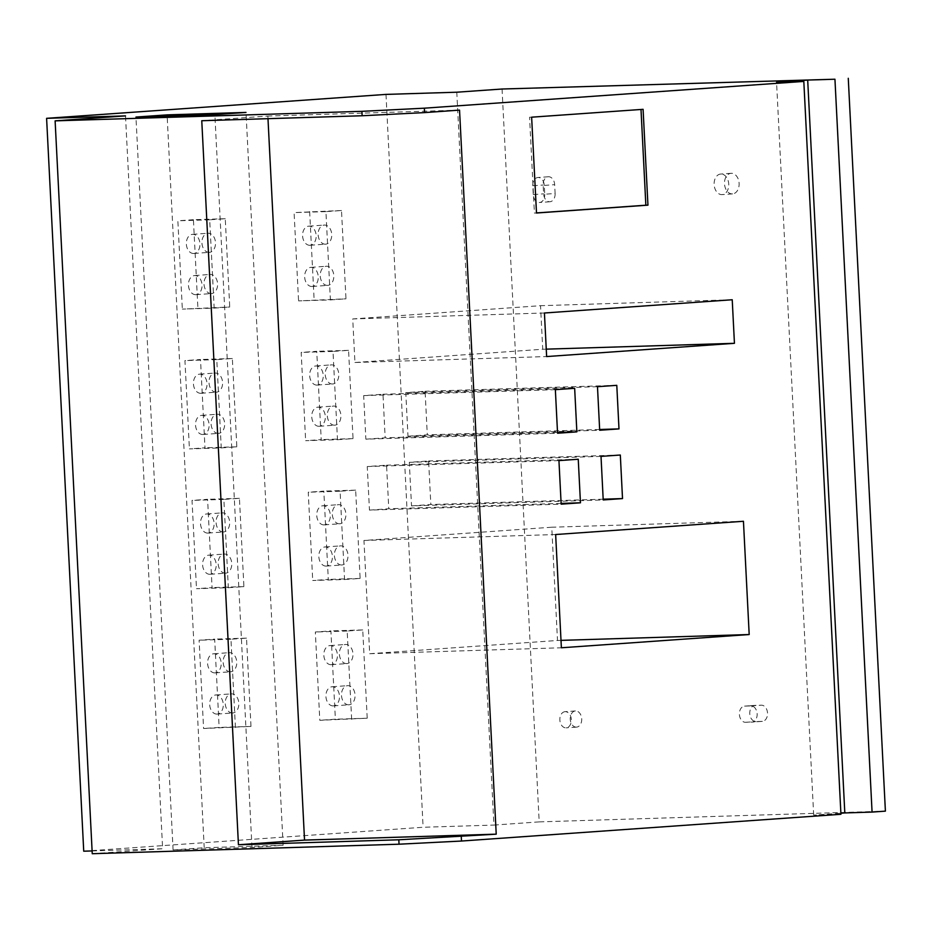 <?xml version="1.0" encoding="UTF-8"?>
<svg xmlns="http://www.w3.org/2000/svg" width="932" height="932" viewBox="0 0 932 932"><rect width="100%" height="100%" fill="white"/><g stroke="black" fill="none" stroke-linecap="round" stroke-linejoin="round"><path stroke-width="0.7" stroke-dasharray="4.66 3.5" d="M92.105 850.939L162.634 848.749L125.505 115.894M92.245 853.712L162.634 848.749M369.689 653.716L557.499 640.482L551.756 527.221L363.958 540.467L369.689 653.716L561.379 647.775M369.456 510.107L388.772 508.744L386.559 465.185L367.255 466.548L369.456 510.107L561.157 504.165M365.868 439.17L385.172 437.807L382.97 394.248L363.666 395.611L365.868 439.17L557.557 433.229M411.525 505.89L430.829 504.527L428.627 460.967L409.311 462.33L411.525 505.89L603.214 499.948M407.995 436.199L427.299 434.836L425.097 391.277L405.781 392.64L407.995 436.199L599.684 430.258M354.941 362.501L542.739 349.255L540.537 305.696L352.727 318.942L354.941 362.501L546.63 356.56M267.985 118.679L267.857 116.069L201.766 120.729M561.006 640.366L557.499 640.482M840.932 814.288L813.683 815.127L840.885 813.205M502.057 89.018L539.185 821.884L885.4 811.143M539.185 821.884L493.913 825.076L456.785 92.21M83.729 851.196L423.116 827.267L493.913 825.076M173.084 849.926L204.213 847.724L283.118 845.277L251.99 847.479L173.084 849.926L135.956 117.059M459.546 110.127L267.857 116.069M813.683 815.127L776.554 82.261M576.384 727.135A8.108 5.743 86 0 1 570.244 719.329A8.108 5.743 86 0 1 575.405 710.953A8.108 5.743 86 0 1 575.568 710.941A8.108 5.743 86 0 1 581.708 718.747A8.108 5.743 86 0 1 576.547 727.123A8.108 5.743 86 0 1 576.384 727.135M732.331 193.903A10.322 7.305 86 0 1 724.514 183.965A10.322 7.305 86 0 1 731.084 173.305A10.322 7.305 86 0 1 731.294 173.294A10.322 7.305 86 0 1 739.111 183.231A10.322 7.305 86 0 1 732.54 193.891A10.322 7.305 86 0 1 732.331 193.903M555.099 193.495A8.108 5.743 86 0 1 549.927 201.755A8.108 5.743 86 0 1 543.624 193.856L543.17 185.025A8.108 5.743 86 0 1 548.342 176.754A8.108 5.743 86 0 1 554.657 184.664L555.099 193.495L544.731 194.229L544.276 185.398A8.108 5.743 -94 0 0 537.962 177.488A8.108 5.743 -94 0 0 532.801 185.748L533.244 194.578A8.108 5.743 -94 0 0 539.558 202.489A8.108 5.743 -94 0 0 544.731 194.229M762.19 721.368L755.922 721.566A8.108 5.743 86 0 1 749.782 713.761A8.108 5.743 86 0 1 754.943 705.384A8.108 5.743 86 0 1 755.106 705.384L761.374 705.186A8.108 5.743 86 0 1 767.514 712.992A8.108 5.743 86 0 1 762.353 721.368A8.108 5.743 86 0 1 762.19 721.368L751.809 722.102A8.108 5.743 -94 0 0 751.973 722.102A8.108 5.743 -94 0 0 757.134 713.714A8.108 5.743 -94 0 0 750.994 705.92L744.726 706.107A8.108 5.743 -94 0 0 744.575 706.118A8.108 5.743 -94 0 0 739.402 714.495A8.108 5.743 -94 0 0 745.553 722.3L751.809 722.102M385.988 94.4L423.116 827.267M214.174 308.108L229.738 307.012L225.264 218.717L209.7 219.812L214.174 308.108L182.334 309.098L229.738 307.012M235.423 727.519L230.95 639.224L246.514 638.129L250.988 726.424L203.584 728.509L199.11 640.214L214.675 639.107L219.148 727.414L203.584 728.509M228.34 587.719L243.904 586.624L239.431 498.317L223.866 499.424L228.34 587.719L196.501 588.709L212.065 587.603L207.591 499.307L192.027 500.402L196.501 588.709M221.257 447.919L236.821 446.812L232.348 358.517L216.783 359.612L221.257 447.919L189.417 448.898L204.982 447.803L200.508 359.507L184.944 360.602L189.417 448.898M330.394 299.918L345.97 298.822L341.496 210.516L325.92 211.622L330.394 299.918L298.566 300.896L345.97 298.822M351.644 719.329L347.17 631.022L362.734 629.927L367.208 718.222L319.804 720.308L315.331 632.013L330.895 630.917L335.369 719.213L319.804 720.308M344.56 579.518L360.125 578.423L355.651 490.127L340.087 491.222L344.56 579.518L312.721 580.508L328.297 579.413L323.823 491.117L308.247 492.213L312.721 580.508M337.477 439.718L353.042 438.623L348.568 350.327L333.004 351.422L337.477 439.718L305.638 440.708L321.214 439.613L316.74 351.306L301.176 352.413L305.638 440.708M209.7 219.812L177.861 220.802L182.334 309.098M195.72 294.675A9.576 6.78 86 0 1 188.462 285.46A9.576 6.78 86 0 1 194.567 275.557A9.576 6.78 86 0 1 194.753 275.546A9.576 6.78 86 0 1 202.011 284.773A9.576 6.78 86 0 1 195.906 294.675A9.576 6.78 86 0 1 195.72 294.675M193.635 253.481A9.576 6.78 86 0 1 186.365 244.254A9.576 6.78 86 0 1 192.47 234.351A9.576 6.78 86 0 1 192.668 234.34A9.576 6.78 86 0 1 199.926 243.567A9.576 6.78 86 0 1 193.821 253.469A9.576 6.78 86 0 1 193.635 253.481M216.783 359.612L184.944 360.602M202.803 434.487A9.576 6.78 86 0 1 195.545 425.26A9.576 6.78 86 0 1 201.638 415.357A9.576 6.78 86 0 1 201.836 415.357A9.576 6.78 86 0 1 209.094 424.573A9.576 6.78 86 0 1 202.99 434.475A9.576 6.78 86 0 1 202.803 434.487M200.718 393.281A9.576 6.78 86 0 1 193.448 384.054A9.576 6.78 86 0 1 199.553 374.151A9.576 6.78 86 0 1 199.751 374.151A9.576 6.78 86 0 1 207.009 383.367A9.576 6.78 86 0 1 200.904 393.269A9.576 6.78 86 0 1 200.718 393.281M223.866 499.424L192.027 500.402M209.886 574.287A9.576 6.78 86 0 1 202.617 565.06A9.576 6.78 86 0 1 208.721 555.169A9.576 6.78 86 0 1 208.919 555.157A9.576 6.78 86 0 1 216.177 564.373A9.576 6.78 86 0 1 210.073 574.275A9.576 6.78 86 0 1 209.886 574.287M207.801 533.081A9.576 6.78 86 0 1 200.531 523.866A9.576 6.78 86 0 1 206.636 513.963A9.576 6.78 86 0 1 206.822 513.951A9.576 6.78 86 0 1 214.092 523.167A9.576 6.78 86 0 1 207.987 533.069A9.576 6.78 86 0 1 207.801 533.081M230.95 639.224L199.11 640.214M214.884 672.881A9.576 6.78 86 0 1 207.615 663.666A9.576 6.78 86 0 1 213.719 653.763A9.576 6.78 86 0 1 213.906 653.751A9.576 6.78 86 0 1 221.175 662.978A9.576 6.78 86 0 1 215.071 672.881A9.576 6.78 86 0 1 214.884 672.881M216.97 714.087A9.576 6.78 86 0 1 209.7 704.872A9.576 6.78 86 0 1 215.805 694.969A9.576 6.78 86 0 1 216.003 694.957A9.576 6.78 86 0 1 223.261 704.184A9.576 6.78 86 0 1 217.156 714.075A9.576 6.78 86 0 1 216.97 714.087M225.264 218.717L193.425 219.707L197.899 308.003M193.425 219.707L177.861 220.802M341.496 210.516L294.093 212.601L298.566 300.896M309.657 211.506L314.131 299.801M211.284 293.58A9.576 6.78 86 0 1 204.026 284.365A9.576 6.78 86 0 1 210.131 274.462A9.576 6.78 86 0 1 210.317 274.451A9.576 6.78 86 0 1 217.575 283.678A9.576 6.78 86 0 1 211.471 293.568A9.576 6.78 86 0 1 211.284 293.58M209.199 252.374A9.576 6.78 86 0 1 201.941 243.159A9.576 6.78 86 0 1 208.034 233.256A9.576 6.78 86 0 1 208.232 233.245A9.576 6.78 86 0 1 215.49 242.471A9.576 6.78 86 0 1 209.385 252.362A9.576 6.78 86 0 1 209.199 252.374M232.348 358.517L200.508 359.507M236.821 446.812L204.982 447.803M218.368 433.392A9.576 6.78 86 0 1 211.11 424.165A9.576 6.78 86 0 1 217.214 414.262A9.576 6.78 86 0 1 217.401 414.251A9.576 6.78 86 0 1 224.659 423.478A9.576 6.78 86 0 1 218.554 433.38A9.576 6.78 86 0 1 218.368 433.392M216.282 392.186A9.576 6.78 86 0 1 209.013 382.959A9.576 6.78 86 0 1 215.117 373.056A9.576 6.78 86 0 1 215.315 373.045A9.576 6.78 86 0 1 222.573 382.271A9.576 6.78 86 0 1 216.469 392.174A9.576 6.78 86 0 1 216.282 392.186M239.431 498.317L207.591 499.307M243.904 586.624L212.065 587.603M225.451 573.192A9.576 6.78 86 0 1 218.193 563.965A9.576 6.78 86 0 1 224.286 554.062A9.576 6.78 86 0 1 224.484 554.062A9.576 6.78 86 0 1 231.742 563.278A9.576 6.78 86 0 1 225.637 573.18A9.576 6.78 86 0 1 225.451 573.192M223.365 531.986A9.576 6.78 86 0 1 216.096 522.759A9.576 6.78 86 0 1 222.2 512.868A9.576 6.78 86 0 1 222.399 512.856A9.576 6.78 86 0 1 229.656 522.071A9.576 6.78 86 0 1 223.552 531.974A9.576 6.78 86 0 1 223.365 531.986M326.107 566.097A9.576 6.78 86 0 1 318.849 556.87A9.576 6.78 86 0 1 324.953 546.967A9.576 6.78 86 0 1 325.14 546.956A9.576 6.78 86 0 1 332.398 556.183A9.576 6.78 86 0 1 326.293 566.085A9.576 6.78 86 0 1 326.107 566.097M341.671 564.99A9.576 6.78 86 0 1 334.413 555.775A9.576 6.78 86 0 1 340.518 545.872A9.576 6.78 86 0 1 340.704 545.861A9.576 6.78 86 0 1 347.974 555.088A9.576 6.78 86 0 1 341.869 564.978A9.576 6.78 86 0 1 341.671 564.99M325.92 211.622L294.093 212.601M311.94 286.485A9.576 6.78 86 0 1 304.682 277.258A9.576 6.78 86 0 1 310.787 267.368A9.576 6.78 86 0 1 310.973 267.356A9.576 6.78 86 0 1 318.243 276.571A9.576 6.78 86 0 1 312.138 286.474A9.576 6.78 86 0 1 311.94 286.485M309.855 245.279A9.576 6.78 86 0 1 302.597 236.052A9.576 6.78 86 0 1 308.702 226.161A9.576 6.78 86 0 1 308.888 226.15A9.576 6.78 86 0 1 316.146 235.365A9.576 6.78 86 0 1 310.041 245.267A9.576 6.78 86 0 1 309.855 245.279M333.004 351.422L301.176 352.413M319.024 426.285A9.576 6.78 86 0 1 311.766 417.07A9.576 6.78 86 0 1 317.87 407.168A9.576 6.78 86 0 1 318.057 407.156A9.576 6.78 86 0 1 325.315 416.383A9.576 6.78 86 0 1 319.222 426.274A9.576 6.78 86 0 1 319.024 426.285M316.938 385.079A9.576 6.78 86 0 1 309.68 375.864A9.576 6.78 86 0 1 315.785 365.961A9.576 6.78 86 0 1 315.971 365.95A9.576 6.78 86 0 1 323.229 375.177A9.576 6.78 86 0 1 317.125 385.067A9.576 6.78 86 0 1 316.938 385.079M340.087 491.222L308.247 492.213M324.021 524.891A9.576 6.78 86 0 1 316.763 515.664A9.576 6.78 86 0 1 322.868 505.761A9.576 6.78 86 0 1 323.055 505.75A9.576 6.78 86 0 1 330.312 514.977A9.576 6.78 86 0 1 324.208 524.879A9.576 6.78 86 0 1 324.021 524.891M347.17 631.022L315.331 632.013M331.105 664.691A9.576 6.78 86 0 1 323.847 655.464A9.576 6.78 86 0 1 329.951 645.573A9.576 6.78 86 0 1 330.138 645.561A9.576 6.78 86 0 1 337.396 654.777A9.576 6.78 86 0 1 331.291 664.679A9.576 6.78 86 0 1 331.105 664.691M333.19 705.897A9.576 6.78 86 0 1 325.932 696.67A9.576 6.78 86 0 1 332.037 686.768A9.576 6.78 86 0 1 332.223 686.768A9.576 6.78 86 0 1 339.481 695.983A9.576 6.78 86 0 1 333.376 705.885A9.576 6.78 86 0 1 333.19 705.897M327.516 285.39A9.576 6.78 86 0 1 320.247 276.163A9.576 6.78 86 0 1 326.351 266.261A9.576 6.78 86 0 1 326.538 266.261A9.576 6.78 86 0 1 333.807 275.476A9.576 6.78 86 0 1 327.703 285.378A9.576 6.78 86 0 1 327.516 285.39M325.419 244.184A9.576 6.78 86 0 1 318.162 234.957A9.576 6.78 86 0 1 324.266 225.066A9.576 6.78 86 0 1 324.452 225.055A9.576 6.78 86 0 1 331.722 234.27A9.576 6.78 86 0 1 325.618 244.172A9.576 6.78 86 0 1 325.419 244.184M348.568 350.327L316.74 351.306M353.042 438.623L321.214 439.613M334.588 425.19A9.576 6.78 86 0 1 327.33 415.963A9.576 6.78 86 0 1 333.435 406.072A9.576 6.78 86 0 1 333.621 406.061A9.576 6.78 86 0 1 340.891 415.276A9.576 6.78 86 0 1 334.786 425.178A9.576 6.78 86 0 1 334.588 425.19M332.503 383.984A9.576 6.78 86 0 1 325.245 374.769A9.576 6.78 86 0 1 331.349 364.866A9.576 6.78 86 0 1 331.536 364.855A9.576 6.78 86 0 1 338.794 374.082A9.576 6.78 86 0 1 332.701 383.972A9.576 6.78 86 0 1 332.503 383.984M355.651 490.127L323.823 491.117M360.125 578.423L328.297 579.413M339.586 523.784A9.576 6.78 86 0 1 332.328 514.569A9.576 6.78 86 0 1 338.433 504.666A9.576 6.78 86 0 1 338.619 504.655A9.576 6.78 86 0 1 345.877 513.882A9.576 6.78 86 0 1 339.772 523.784A9.576 6.78 86 0 1 339.586 523.784M362.734 629.927L330.895 630.917M250.988 726.424L219.148 727.414M246.514 638.129L214.675 639.107M230.449 671.786A9.576 6.78 86 0 1 223.179 662.57A9.576 6.78 86 0 1 229.284 652.668A9.576 6.78 86 0 1 229.47 652.656A9.576 6.78 86 0 1 236.74 661.883A9.576 6.78 86 0 1 230.635 671.774A9.576 6.78 86 0 1 230.449 671.786M232.534 712.992A9.576 6.78 86 0 1 225.264 703.765A9.576 6.78 86 0 1 231.369 693.874A9.576 6.78 86 0 1 231.567 693.862A9.576 6.78 86 0 1 238.825 703.077A9.576 6.78 86 0 1 232.72 712.98A9.576 6.78 86 0 1 232.534 712.992M346.669 663.596A9.576 6.78 86 0 1 339.411 654.369A9.576 6.78 86 0 1 345.516 644.466A9.576 6.78 86 0 1 345.702 644.455A9.576 6.78 86 0 1 352.96 653.682A9.576 6.78 86 0 1 346.855 663.584A9.576 6.78 86 0 1 346.669 663.596M367.208 718.222L335.369 719.213M348.754 704.802A9.576 6.78 86 0 1 341.496 695.575A9.576 6.78 86 0 1 347.601 685.672A9.576 6.78 86 0 1 347.787 685.661A9.576 6.78 86 0 1 355.045 694.888A9.576 6.78 86 0 1 348.941 704.79A9.576 6.78 86 0 1 348.754 704.802M565.188 711.675A8.108 5.743 -94 0 0 565.025 711.687A8.108 5.743 -94 0 0 559.864 720.063A8.108 5.743 -94 0 0 566.004 727.869A8.108 5.743 -94 0 0 566.167 727.857A8.108 5.743 -94 0 0 571.328 719.481A8.108 5.743 -94 0 0 565.188 711.675M720.914 174.028A10.322 7.305 -94 0 0 720.704 174.039A10.322 7.305 -94 0 0 714.133 184.699A10.322 7.305 -94 0 0 721.951 194.625A10.322 7.305 -94 0 0 722.16 194.613A10.322 7.305 -94 0 0 728.731 183.954A10.322 7.305 -94 0 0 720.914 174.028M204.213 847.724L167.154 116.092M283.118 845.277L246.001 112.422M251.99 847.479L214.861 114.613M743.445 521.279L551.756 527.221M555.647 534.525L363.958 540.467M561.111 503.397L388.772 508.744M558.944 460.606L367.255 466.548M578.248 459.243L386.559 465.185M557.522 432.46L385.172 437.807M555.356 389.669L363.666 395.611M574.66 388.306L382.97 394.248M603.179 499.191L430.829 504.527M601.012 456.389L409.311 462.33M620.316 455.026L428.627 460.967M599.649 429.489L427.299 434.836M597.482 386.698L405.781 392.64M616.786 385.335L425.097 391.277M546.257 349.151L542.739 349.255M544.428 313.001L352.727 318.942M732.226 299.755L540.537 305.696M536.494 213.009L534.409 213.079L536.483 212.927M531.636 117.187L529.551 117.246L534.409 213.079M643.092 109.324L529.551 117.246M533.244 194.578L543.624 193.856M544.276 185.398L554.657 184.664M532.801 185.748L543.17 185.025M745.553 722.3L755.922 721.566M750.994 705.92L761.374 705.186M744.726 706.107L755.106 705.384M208.721 555.169L224.286 554.062M324.953 546.967L340.518 545.872M210.073 574.275L225.637 573.18M326.293 566.085L341.869 564.978M206.636 513.963L222.2 512.868M322.868 505.761L338.433 504.666M207.987 533.069L223.552 531.974M324.208 524.879L339.772 523.784M201.638 415.357L217.214 414.262M317.87 407.168L333.435 406.072M202.99 434.475L218.554 433.38M319.222 426.274L334.786 425.178M199.553 374.151L215.117 373.056M315.785 365.961L331.349 364.866M200.904 393.269L216.469 392.174M317.125 385.067L332.701 383.972M194.567 275.557L210.131 274.462M310.787 267.368L326.351 266.261M195.906 294.675L211.471 293.568M312.138 286.474L327.703 285.378M192.47 234.351L208.034 233.256M308.702 226.161L324.266 225.066M193.821 253.469L209.385 252.362M310.041 245.267L325.618 244.172M213.719 653.763L229.284 652.668M329.951 645.573L345.516 644.466M215.071 672.881L230.635 671.774M331.291 664.679L346.855 663.584M215.805 694.969L231.369 693.874M332.037 686.768L347.601 685.672M217.156 714.075L232.72 712.98M333.376 705.885L348.941 704.79M575.405 710.953L565.025 711.687M576.547 727.123L566.167 727.857M731.084 173.305L720.704 174.039M732.54 193.891L722.16 194.613M549.927 201.755L539.558 202.489M548.342 176.754L537.962 177.488M762.353 721.368L751.973 722.102M754.943 705.384L744.575 706.118"/><path stroke-width="1.4" d="M834.944 79.22L502.057 89.018L456.785 92.21L385.988 94.4L46.6 118.329L125.505 115.894L55.116 120.857L92.245 853.712L399.047 844.206L461.491 841.037L840.932 814.288L803.815 81.422L776.554 82.261L807.694 80.07L834.944 79.22L872.072 812.087L844.811 812.937L807.694 80.07M803.815 81.422L424.363 108.182L424.584 112.597L459.546 110.127L496.22 834.163L304.531 840.105L267.985 118.679M55.116 120.857L361.919 111.339L424.363 108.182M135.956 117.059L167.096 114.869L246.001 112.422L214.861 114.613L135.956 117.059M46.6 118.329L83.729 851.196L92.105 850.939M399.047 844.206L398.814 839.79L238.441 844.765L201.766 120.729L362.14 115.754L424.584 112.597M361.919 111.339L362.14 115.754M238.441 844.765L304.531 840.105M749.188 634.541L743.445 521.279L555.647 534.525L561.379 647.775L749.188 634.541L561.006 640.366M848.271 78.288L885.4 811.143L872.072 812.087M398.814 839.79L496.22 834.163M461.27 836.621L461.491 841.037M561.157 504.165L580.461 502.802L578.248 459.243L558.944 460.606L561.157 504.165M557.557 433.229L576.861 431.865L574.66 388.306L555.356 389.669L557.557 433.229M603.214 499.948L622.518 498.585L620.316 455.026L601.012 456.389L603.214 499.948M599.684 430.258L618.988 428.895L616.786 385.335L597.482 386.698L599.684 430.258M546.63 356.56L734.439 343.314L732.226 299.755L544.428 313.001L546.63 356.56M536.494 213.009L647.95 205.156L643.092 109.324L531.636 117.187L536.494 213.009M840.885 813.205L844.811 812.937M167.154 116.092L167.096 114.869M580.461 502.802L561.111 503.397M576.861 431.865L557.522 432.46M622.518 498.585L603.179 499.191M618.988 428.895L599.649 429.489M734.439 343.314L546.257 349.151M536.483 212.927L645.853 205.215L641.006 109.475M647.95 205.156L645.853 205.215"/></g></svg>
